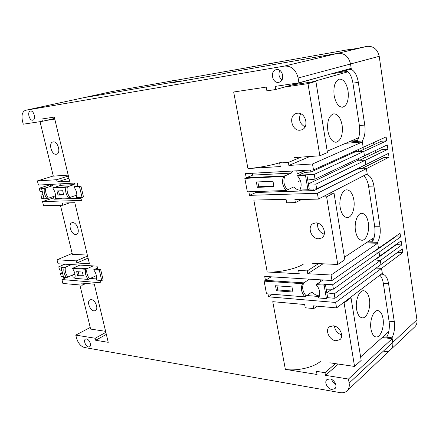<?xml version="1.0" encoding="UTF-8"?>
<svg xmlns="http://www.w3.org/2000/svg" width="439" height="439" viewBox="0 0 439 439"><rect width="100%" height="100%" fill="white"/><g stroke="black" fill="none" stroke-linecap="round" stroke-linejoin="round"><path stroke-width="0.66" d="M297.45 175.765L305.489 175.364L307.931 189.758L299.908 190.032C302.136 185.17 301.319 180.413 297.45 175.765L304.984 172.368L302.641 170.486M282.112 161.975C273.398 164.993 257.825 167.978 247.936 168.532L280.28 166.562L279.648 162.995L288.368 162.43L288.889 165.432L312.497 163.983L313.484 169.888L245.445 173.641L246.224 177.806L285.032 175.852C282.914 180.67 283.731 185.34 287.496 189.873L293.696 186.959C295.908 189.209 298.372 190.323 301.105 190.296L303.223 189.917M316.195 284.598L324.13 285.125L326.424 298.608L318.494 297.966C320.739 293.751 319.976 289.296 316.195 284.598L322.978 279.983M303.272 264.196C296.051 268.915 278.348 272.756 267.219 271.993L299.233 273.793L298.641 270.44L307.262 270.896L307.755 273.711L331.066 275.006L331.988 280.532L264.701 276.416L265.436 280.334L303.848 282.853C301.714 287.04 302.482 291.425 306.164 296.007L311.964 292.006C314.126 294.317 316.557 295.606 319.252 295.881L319.444 295.891M52.713 187.947L65.943 187.288C65.093 190.932 65.949 194.488 68.517 197.962L55.276 198.412C55.94 194.872 55.089 191.382 52.713 187.947L60.84 185.313L59.539 183.897M57.553 198.335L59.923 199.004L61.943 198.187M73.895 186.893L79.486 186.619L82.066 197.495L76.468 197.687C77.368 194.027 76.512 190.433 73.895 186.893L77.917 185.56M93.677 269.793L99.285 270.166L101.738 280.516L96.13 280.066C97.074 276.779 96.256 273.354 93.677 269.793L97.502 268.059M72.413 268.377L85.698 269.261C84.804 272.531 85.621 275.922 88.151 279.423L74.86 278.353C75.568 275.149 74.756 271.823 72.413 268.377L79.871 265.101M278.633 82.329L279.083 82.236C285.41 80.919 282.776 68.226 276.438 69.631L276.147 69.691C269.744 70.931 272.273 83.635 278.633 82.329M331.769 389.442L334.875 388.68C337.816 386.331 334.315 379.378 329.941 378.879L326.923 379.614C323.944 381.93 327.362 388.883 331.769 389.442M88.497 346.931L89.551 346.783C91.883 345.74 89.369 339.215 86.532 338.946L85.512 339.095C83.174 340.121 85.649 346.623 88.497 346.931M32.727 120.182L32.848 120.16C36.305 119.617 33.88 110.227 30.483 111.04L30.401 111.056C26.933 111.594 29.325 120.939 32.727 120.182M79.486 186.619L80.935 186.131L75.343 186.41L78.087 186.273L77.291 182.92L38.418 185.066L37.381 180.906L56.631 179.721L57.174 181.955L69.658 181.225L54.299 117.092L41.864 119.002L42.424 121.312L23.262 124.188L22.427 120.835C21.319 115.089 22.378 111.572 25.605 110.282L284.423 66.08C291.425 65.746 295.99 69.719 298.119 78.005L298.926 82.834L275.121 86.401L275.67 89.54L266.89 90.829L266.232 87.098L233.674 92.003L247.936 168.532M99.285 270.166L100.663 269.535L95.054 269.167L97.809 269.348L97.046 266.155L58.008 263.762L57.021 259.8L76.37 260.87L76.885 262.994L89.419 263.729L74.8 202.697L62.3 203.037L62.837 205.238L43.554 205.699L42.534 201.594L81.445 200.42L80.765 197.539M320.305 361.495C313.539 367.459 296.402 371.339 285.366 369.369L317.04 374.489L316.481 371.345L324.997 372.689L325.458 375.34L348.462 379.044L349.137 383.077C349.631 386.391 348.923 388.987 347.024 390.88C345.23 392.499 342.93 393.075 340.115 392.62L84.403 347.479C80.749 346.344 78.115 343.205 76.507 338.057L75.771 335.111L95.186 338.239L95.68 340.263L108.241 342.321L94.314 284.176L81.775 283.089L82.28 285.185L62.914 283.457L61.937 279.539L101.003 282.809L100.432 280.411M267.982 293.9L268.531 296.835L335.654 302.46L336.565 307.893L313.347 305.818L313.825 308.579L305.248 307.788L304.666 304.507L272.751 301.675L285.366 369.369M248.842 191.783L249.511 195.35L317.402 193.297L318.368 199.103L294.854 199.668L295.365 202.604L286.683 202.785L286.063 199.295L253.819 200.085L267.219 271.993M305.489 175.364L306.828 174.755L298.794 175.161L314.236 174.382L315.026 179.112L307.717 180.012L308.37 183.881L315.871 184.15L316.656 188.852L388.488 153.381L389.047 157.244L366.4 168.642L367.202 173.926L318.368 199.103M316.656 188.852L309.259 189.11L307.931 189.758M252.299 173.262L252.644 175.139L291.287 173.092L285.032 175.852C282.914 180.67 283.731 185.34 287.496 189.873L286.146 190.504L247.355 191.832L244.83 178.388L246.224 177.806L285.032 175.852L283.671 176.451C281.553 181.28 282.381 185.96 286.146 190.504M252.644 175.139L246.224 177.806M324.13 285.125L325.381 284.263L317.452 283.742L332.691 284.741L333.431 289.169L326.215 289.186L326.83 292.813L334.222 293.889L334.957 298.295L402.294 248.869L402.821 252.518L381.524 268.355L382.276 273.338L336.565 307.893M334.957 298.295L327.659 297.713L326.424 298.608M309.446 279.155L303.848 282.853C301.714 287.04 302.482 291.425 306.164 296.007L304.902 296.874L266.506 293.784L264.13 281.136L265.436 280.334L303.848 282.853L302.575 283.693C300.441 287.891 301.22 292.281 304.902 296.874M271.198 276.811L265.436 280.334M50.364 184.407L50.721 185.851L52.493 185.752L45.826 187.897C45.201 191.415 46.046 194.85 48.372 198.219L55.001 195.992L55.523 196.628M42.32 191.706L40.037 191.569L39.208 188.232L50.425 184.649M39.208 188.232L45.826 187.897C45.201 191.415 46.046 194.85 48.372 198.219L46.935 198.702L44.081 198.796L41.529 188.507L45.826 187.897L44.377 188.364C43.757 191.881 44.608 195.328 46.935 198.702M43.977 198.373L41.749 198.45L40.92 195.125L43.088 194.801M60.84 185.313L74.081 184.61L67.392 186.811L54.162 187.48L67.392 186.811C66.541 190.449 67.392 194 69.955 197.462L76.6 195.174L76.852 195.459M53.064 184.254L52.493 185.752M53.344 196.546L53.997 199.202L80.946 198.307M93.161 265.913L87.076 268.646C86.181 271.911 86.993 275.291 89.518 278.787L95.839 275.857L96.503 276.608M85.698 269.261L87.076 268.646L73.79 267.774L87.076 268.646C86.181 271.911 86.993 275.291 89.518 278.787L88.151 279.423M71.491 264.591L65.416 267.225C64.747 270.408 65.554 273.689 67.847 277.064L74.158 274.238L75.107 275.363M61.85 270.358L59.556 269.974L58.766 266.791L64.829 264.185M58.766 266.791L65.416 267.225C64.747 270.408 65.554 273.689 67.847 277.064L66.481 277.678L63.611 277.448L61.175 267.631L62.547 267.038L65.416 267.225L64.039 267.823C63.375 271.006 64.187 274.293 66.481 277.678M63.43 276.713L61.191 276.537L60.401 273.365L62.585 273.305M72.583 274.94L73.115 277.102L75.08 277.256M304.984 172.368L310.889 172.055L310.549 170.047M310.889 172.055L354.734 152.064L363.788 151.422L364.441 155.724L387.269 144.919L387.9 149.298L365.133 160.312L365.786 164.592L365.133 160.312L315.871 184.15M314.236 174.382L363.788 151.422L354.734 152.064L354.608 151.219L354.734 152.064L355.387 151.768L355.255 150.923M255.69 191.547L255.866 192.501L314 190.575L313.731 188.957M314 190.575L357.368 169.125L366.4 168.642L367.344 174.881C370.62 176.006 372.81 179.732 373.913 186.048L379.954 226.255C380.745 232.577 379.949 237.927 377.573 242.306L378.478 248.276L400.044 233.312L400.577 237L379.06 252.129L379.675 256.184L401.136 240.874L401.734 245.011L380.333 260.508L380.942 264.541L380.333 260.508L334.222 293.889M317.402 193.297L366.4 168.642L357.368 169.125L357.955 168.455M84.233 97.568L96.465 95.559L84.535 97.507L111.616 91.63L254.801 66.371M284.423 66.08L337.772 53.338L318.045 56.785L337.772 53.338C344.439 52.954 348.687 56.505 350.525 63.984L351.189 68.352L298.926 82.834M318.045 56.785L229.131 72.419L217.31 74.904L173.043 82.603L178.272 81.292L96.465 95.559L178.272 81.292L173.048 82.603L217.31 74.904L229.131 72.419L318.045 56.785M42.424 121.312L54.623 118.437M57.174 181.955L68.934 178.201M56.631 179.721L68.407 176.006M37.381 180.906L53.278 175.99M40.92 195.125L43 194.444M42.534 201.594L53.662 197.835M62.837 205.238L69.664 202.834M76.885 262.994L88.08 258.127M76.37 260.87L87.575 256.03M57.021 259.8L72.172 253.44M60.401 273.365L62.382 272.498M90.236 278.452L96.437 278.941M61.937 279.539L66.146 277.651M82.28 285.185L85.984 283.457M95.68 340.263L106.342 334.386M95.186 338.239L105.859 332.383M75.771 335.111L90.225 327.45M348.462 379.044L392.186 338.688L392.751 342.398C393.157 345.449 392.433 347.891 390.578 349.724C388.839 351.304 386.633 351.935 383.955 351.628M382.177 337.542L392.186 338.688M325.458 375.34L338.37 364.063M324.997 372.689L335.445 363.629M313.825 308.579L317.167 306.159M335.654 302.46L381.524 268.355L382.473 274.238C385.524 274.704 387.56 277.876 388.592 283.753L394.293 321.694C395.04 327.692 394.293 333.069 392.054 337.821L392.751 342.398C393.157 345.449 392.433 347.891 390.578 349.724L414.773 326.868C416.584 325.079 417.308 322.731 416.951 319.828L379.219 56.313C377.529 49.267 373.463 45.947 367.02 46.353L357.9 48.252L346.815 50.205L351.568 49.08L252.666 66.657M376.086 268.103L381.524 268.355L376.086 268.103M306.823 295.546L319.235 296.528M272.52 294.267L268.531 296.835M374.494 259.883L380.333 260.508L374.494 259.883M326.83 292.813L331.944 289.175M333.431 289.169L379.675 256.184L379.06 252.129L332.691 284.741M373.177 251.953L379.06 252.129L373.177 251.953M331.988 280.532L378.478 248.276L377.71 243.222L331.066 275.006M365.967 242.97L377.71 243.222M307.755 273.711L323.022 263.812M307.262 270.896L318.593 263.619M295.365 202.604L301.566 199.504M255.866 192.501L249.511 195.35M308.37 183.881L358.01 160.235L365.133 160.312L358.01 160.235L358.658 159.928L358.443 158.561M357.801 158.869L358.01 160.235L357.801 158.869M315.026 179.112L364.441 155.724L363.788 151.422L386.671 140.815L386.111 136.919L313.484 169.888M312.497 163.983L362.351 141.962L363.168 147.334L362.202 140.99C364.743 137.039 365.594 131.733 364.754 125.06L358.339 82.378C357.165 75.629 354.833 71.294 351.343 69.367L350.525 63.984L379.219 56.313M345.641 143.312L362.351 141.962M288.889 165.432L309.918 156.498M288.368 162.43L301.05 157.113M275.67 89.54L328.877 74.537M74.866 183.052L74.081 184.61M79.893 197.572L80.814 197.748M331.599 379.428C332.35 381.458 333.684 382.978 335.599 383.977M279.797 70.399C278.178 74.164 278.913 77.319 282.003 79.871M292.901 171.023L291.287 173.092M319.987 279.797L320.711 281.525M301.988 170.519L301.78 173.811M68.517 197.962L69.955 197.462C67.392 194 66.541 190.449 67.392 186.811L65.943 187.288M63.693 194.889L57.997 195.108L56.988 190.976L62.684 190.718L63.693 194.889M63.589 194.461L59.435 194.625L58.53 190.905M57.997 195.108L59.435 194.625M82.066 197.495L83.503 196.99L80.935 186.131M41.529 188.507L44.377 188.364M306.828 174.755L309.259 189.11M244.83 178.388L283.671 176.451M272.981 181.241L273.963 186.696L257.342 187.343L256.354 181.993L272.981 181.241M273.865 186.141L258.719 186.74L257.83 181.927M257.342 187.343L258.719 186.74M264.13 281.136L302.575 283.693M292.89 292.023L276.433 290.766L275.505 285.734L291.968 286.903L292.89 292.023M292.72 291.068L277.728 289.938L276.971 285.838M276.433 290.766L277.728 289.938M325.381 284.263L327.659 297.713M61.175 267.631L64.039 267.823M101.738 280.516L103.11 279.868L100.663 269.535M83.35 276.038L77.632 275.599L76.666 271.659L82.384 272.065L83.35 276.038M83.169 275.297L78.998 274.984L78.219 271.768M77.632 275.599L78.998 274.984M389.13 241.285L389.025 240.956M374.879 152.997L375.482 150.5M374.269 144.524L373.128 142.812M367.02 46.353L337.772 53.338C344.439 52.954 348.687 56.505 350.525 63.984L298.119 78.005M25.605 110.282L84.387 97.535L25.753 110.255M111.314 91.696L111.616 91.63M376.689 267.664L397.668 252.365L402.821 252.518M375.098 259.449L375.575 259.504L396.527 244.539L401.734 245.011M373.787 251.531L374.363 251.547L395.413 236.923L400.577 237M358.01 168.806L361.665 168.609L383.823 157.574L389.047 157.244M358.658 159.928L360.342 159.944L382.61 149.293L387.9 149.298M355.387 151.768L359.047 151.51L381.436 141.237L386.671 140.815M342.634 70.723L351.343 69.367M338.271 71.936L346.673 70.63C349.806 72.874 351.891 77.044 352.934 83.141L359.376 125.581C360.172 131.596 359.503 136.589 357.373 140.568L350.756 141.117M362.202 140.99L348.429 142.115M335.687 72.649L335.769 73.165M381.173 274.172L382.413 274.238M379.828 275.193C381.562 276.899 382.737 279.648 383.34 283.435L389.069 321.183C389.777 326.583 389.195 331.582 387.313 336.192L384.081 335.824M392.054 337.821L383.006 336.79M365.149 174.985L367.344 174.881M363.519 175.825C366.055 177.691 367.739 181.164 368.584 186.24L374.659 226.228C375.405 231.924 374.78 236.928 372.782 241.241L368.689 241.165M377.573 242.306L367.284 242.098M173.24 80.562L173.646 80.469M381.42 246.647L381.129 246.438M369.726 155.455L367.372 154.336M363.487 149.474L362.916 147.444M270.868 63.584L276.115 62.393M351.612 49.36L351.568 49.08M372.952 238.333L372.541 241.236M376.925 249.357L377.216 249.566M358.422 149.485L358.992 151.51M362.916 156.449L365.286 157.579M56.208 154.281L56.62 154.204C61.246 153.26 57.882 141.023 53.218 141.901L52.889 141.962C48.235 142.889 51.539 155.06 56.208 154.281M300.188 130.18L301.659 129.845C309.61 127.442 305.566 111.813 297.324 113.246L296.138 113.509C288.044 115.775 291.891 131.437 300.188 130.18M40.031 121.669L53.311 176.127L68.199 175.128M54.793 119.145L46.018 120.467M294.465 157.574L319.861 155.801L327.439 152.531L315.888 81.38L307.975 83.624L284.499 87.092M315.888 81.38L292.566 84.853L311.909 81.972L348.067 71.766M319.861 155.801L307.975 83.624M303.547 171.095L297.274 173.904L296.742 170.809M300.578 113.723C298.317 119.435 299.799 123.825 305.028 126.898M335.808 340.735L339.852 339.682C344.456 336.373 339.616 326.155 333.283 325.809L329.431 326.803C324.734 330.029 329.415 340.258 335.808 340.735M94.034 310.889L95.373 310.675C98.879 309.248 95.406 299.771 91.312 299.617L90.044 299.821C86.521 301.225 89.924 310.653 94.034 310.889M79.865 284.971L90.626 329.085L105.607 331.324M316.925 285.465L316.53 285.734M329.799 362.801L354.553 366.444L361.182 360.419L351.002 297.713L344.094 302.948L343.199 302.877M351.002 297.713L350.119 297.647M354.553 366.444L344.094 302.948M334.447 326.034C335.034 330.441 337.443 333.41 341.663 334.93M75.563 234.415L76.468 234.256C80.524 233.016 77.077 222.299 72.715 222.611L71.881 222.76C67.809 223.972 71.189 234.635 75.563 234.415M318.56 238.772L321.573 237.993C327.681 234.87 323.011 222.48 315.871 222.886L313.095 223.588C306.872 226.606 311.355 239.025 318.56 238.772M60.428 205.293L72.397 254.362L87.345 255.059M300.391 180.55L298.564 181.395M312.678 263.356L337.756 264.465L344.84 259.723L334.008 192.995L326.621 196.837L322.561 196.941M334.008 192.995L329.974 193.122L363.563 175.847M337.756 264.465L326.621 196.837M317.721 223.155C317.057 228.467 319.23 232.154 324.24 234.217M348.067 90.966C348.945 100.152 347.112 105.569 342.563 107.22C338.524 107.078 335.714 103.154 334.134 95.455C333.245 86.247 335.039 80.792 339.523 79.097C343.682 79.229 346.53 83.185 348.067 90.966M342.146 125.318C343.035 134.943 341.021 140.595 336.104 142.263C332.12 142.055 329.371 138.263 327.845 130.877C326.945 121.224 328.915 115.545 333.761 113.827C337.871 114.014 340.664 117.844 342.146 125.318M331.401 73.834L347.611 71.337M358.619 137.742L327.225 151.214M353.845 199.959C355.299 208.322 351.826 217.771 347.238 217.585C343.803 217.239 341.46 213.892 340.203 207.543C338.705 199.114 342.222 189.692 346.695 189.818C350.234 190.142 352.621 193.522 353.845 199.959M368.316 222.831C369.72 231.057 366.28 240.55 361.868 240.254C358.745 239.886 356.622 236.742 355.491 230.826C354.037 222.529 357.527 213.063 361.829 213.305C365.045 213.656 367.207 216.833 368.316 222.831M374.138 237.548L344.439 257.254M369.418 299.288C370.944 307.865 366.872 318.549 362.197 317.847C359.453 317.375 357.593 314.565 356.622 309.413C355.052 300.742 359.19 290.102 363.744 290.755C366.576 291.205 368.469 294.053 369.418 299.288M383.027 318.659C384.493 327.06 380.514 337.734 376.058 336.971C373.556 336.499 371.86 333.849 370.977 329.014C369.462 320.514 373.512 309.885 377.853 310.603C380.432 311.059 382.16 313.742 383.027 318.659M388.74 331.637L360.617 356.934M349.137 383.077L416.951 319.828M253.116 66.448L251.794 66.75M352.934 83.141L358.339 82.378M359.376 125.581L364.754 125.06M383.34 283.435L388.592 283.753M389.069 321.183L394.293 321.694M368.584 186.24L373.913 186.048M374.659 226.228L379.954 226.255M347.024 390.88L390.578 349.724M84.387 97.535L111.462 91.663M173.443 80.513L168.214 81.665"/></g></svg>
